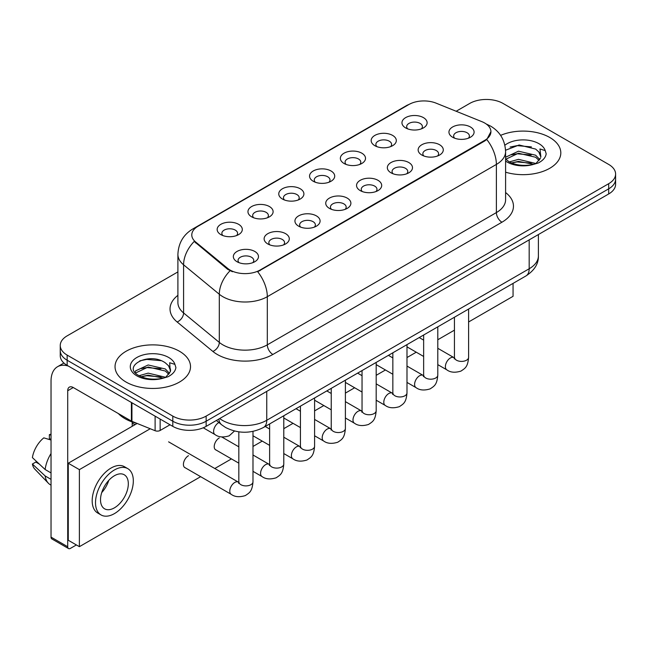 <?xml version="1.0" encoding="UTF-8"?>
<svg xmlns="http://www.w3.org/2000/svg" width="648" height="648" viewBox="0 0 648 648"><rect width="100%" height="100%" fill="white"/><g stroke="black" fill="none" stroke-linecap="round" stroke-linejoin="round"><path stroke-width="0.97" d="M374.844 145.687L374.844 145.687A12.579 7.266 180 0 1 374.844 135.416A12.579 7.266 180 0 1 392.631 135.416A12.579 7.266 180 0 1 392.631 145.687A12.579 7.266 180 0 1 374.844 145.687M390.574 146.651A7.865 4.536 0 0 0 391.603 144.399A7.865 4.536 0 0 0 389.294 141.191A7.865 4.536 0 0 0 380.732 140.211A7.865 4.536 0 0 0 375.872 144.399A7.865 4.536 0 0 0 376.909 146.651M344.039 163.466L344.039 163.466A12.579 7.266 180 0 1 344.039 153.195A12.579 7.266 180 0 1 361.835 153.195A12.579 7.266 180 0 1 361.835 163.466A12.579 7.266 180 0 1 344.039 163.466M359.77 164.43A7.865 4.536 0 0 0 360.798 162.186A7.865 4.536 0 0 0 358.498 158.979A7.865 4.536 0 0 0 349.928 157.991A7.865 4.536 0 0 0 345.076 162.186A7.865 4.536 0 0 0 346.105 164.43M313.235 181.254L313.235 181.254A12.579 7.266 180 0 1 313.235 170.983A12.579 7.266 180 0 1 331.031 170.983A12.579 7.266 180 0 1 331.031 181.254A12.579 7.266 180 0 1 313.235 181.254M328.965 182.218A7.865 4.536 0 0 0 329.994 179.966A7.865 4.536 0 0 0 327.694 176.758A7.865 4.536 0 0 0 319.124 175.778A7.865 4.536 0 0 0 314.272 179.966A7.865 4.536 0 0 0 315.301 182.218M282.439 199.033L282.439 199.033A12.579 7.266 180 0 1 282.439 188.762A12.579 7.266 180 0 1 300.226 188.762A12.579 7.266 180 0 1 300.226 199.033A12.579 7.266 180 0 1 282.439 199.033M298.161 199.997A7.865 4.536 0 0 0 299.198 197.753A7.865 4.536 0 0 0 296.889 194.546A7.865 4.536 0 0 0 288.32 193.558A7.865 4.536 0 0 0 283.468 197.753A7.865 4.536 0 0 0 284.496 199.997M251.635 216.821L251.635 216.821A12.579 7.266 180 0 1 251.635 206.55A12.579 7.266 180 0 1 269.43 206.55A12.579 7.266 180 0 1 269.43 216.821A12.579 7.266 180 0 1 251.635 216.821M267.365 217.785A7.865 4.536 0 0 0 268.394 215.533A7.865 4.536 0 0 0 266.093 212.325A7.865 4.536 0 0 0 257.523 211.345A7.865 4.536 0 0 0 252.671 215.533A7.865 4.536 0 0 0 253.7 217.785M220.83 234.6L220.83 234.6A12.579 7.266 180 0 1 220.83 224.329A12.579 7.266 180 0 1 238.626 224.329A12.579 7.266 180 0 1 238.626 234.6A12.579 7.266 180 0 1 220.83 234.6M236.561 235.564A7.865 4.536 0 0 0 237.589 233.321A7.865 4.536 0 0 0 235.289 230.113A7.865 4.536 0 0 0 226.719 229.125A7.865 4.536 0 0 0 221.867 233.321A7.865 4.536 0 0 0 222.896 235.564M405.64 127.907L405.64 127.907A12.579 7.266 180 0 1 405.64 117.628A12.579 7.266 180 0 1 423.436 117.628A12.579 7.266 180 0 1 423.436 127.907A12.579 7.266 180 0 1 405.64 127.907M421.37 128.863A7.865 4.536 0 0 0 422.399 126.619A7.865 4.536 0 0 0 420.098 123.412A7.865 4.536 0 0 0 411.529 122.423A7.865 4.536 0 0 0 406.677 126.619A7.865 4.536 0 0 0 407.705 128.863M421.824 155.026L421.824 155.026A12.579 7.266 180 0 1 421.824 144.755A12.579 7.266 180 0 1 439.611 144.755A12.579 7.266 180 0 1 439.611 155.026A12.579 7.266 180 0 1 421.824 155.026M437.554 155.99A7.865 4.536 0 0 0 438.583 153.746A7.865 4.536 0 0 0 436.282 150.53A7.865 4.536 0 0 0 427.712 149.55A7.865 4.536 0 0 0 422.852 153.746A7.865 4.536 0 0 0 423.889 155.99M391.019 172.814L391.019 172.814A12.579 7.266 180 0 1 391.019 162.543A12.579 7.266 180 0 1 408.815 162.543A12.579 7.266 180 0 1 408.815 172.814A12.579 7.266 180 0 1 391.019 172.814M406.75 173.777A7.865 4.536 0 0 0 407.778 171.526A7.865 4.536 0 0 0 405.478 168.318A7.865 4.536 0 0 0 396.908 167.33A7.865 4.536 0 0 0 392.056 171.526A7.865 4.536 0 0 0 393.085 173.777M360.223 190.593L360.223 190.593A12.579 7.266 180 0 1 360.223 180.322A12.579 7.266 180 0 1 378.011 180.322A12.579 7.266 180 0 1 378.011 190.593A12.579 7.266 180 0 1 360.223 190.593M375.945 191.557A7.865 4.536 0 0 0 376.982 189.313A7.865 4.536 0 0 0 374.674 186.098A7.865 4.536 0 0 0 366.104 185.117A7.865 4.536 0 0 0 361.252 189.313A7.865 4.536 0 0 0 362.281 191.557M329.419 208.381L329.419 208.381A12.579 7.266 180 0 1 329.419 198.102A12.579 7.266 180 0 1 347.207 198.102A12.579 7.266 180 0 1 347.207 208.381A12.579 7.266 180 0 1 329.419 208.381M345.149 209.336A7.865 4.536 0 0 0 346.178 207.093A7.865 4.536 0 0 0 343.877 203.885A7.865 4.536 0 0 0 335.308 202.897A7.865 4.536 0 0 0 330.448 207.093A7.865 4.536 0 0 0 331.484 209.336M298.615 226.16L298.615 226.16A12.579 7.266 180 0 1 298.615 215.889A12.579 7.266 180 0 1 316.41 215.889A12.579 7.266 180 0 1 316.41 226.16A12.579 7.266 180 0 1 298.615 226.16M314.345 227.124A7.865 4.536 0 0 0 315.374 224.88A7.865 4.536 0 0 0 313.073 221.665A7.865 4.536 0 0 0 304.503 220.685A7.865 4.536 0 0 0 299.651 224.88A7.865 4.536 0 0 0 300.68 227.124M267.81 243.948L267.81 243.948A12.579 7.266 180 0 1 267.81 233.669A12.579 7.266 180 0 1 285.606 233.669A12.579 7.266 180 0 1 285.606 243.948A12.579 7.266 180 0 1 267.81 243.948M283.541 244.904A7.865 4.536 0 0 0 284.569 242.66A7.865 4.536 0 0 0 282.269 239.452A7.865 4.536 0 0 0 273.699 238.464A7.865 4.536 0 0 0 268.847 242.66A7.865 4.536 0 0 0 269.876 244.904M237.014 261.727L237.014 261.727A12.579 7.266 180 0 1 237.014 251.456A12.579 7.266 180 0 1 254.802 251.456A12.579 7.266 180 0 1 254.802 261.727A12.579 7.266 180 0 1 237.014 261.727M252.744 262.691A7.865 4.536 0 0 0 253.773 260.439A7.865 4.536 0 0 0 251.465 257.232A7.865 4.536 0 0 0 242.903 256.252A7.865 4.536 0 0 0 238.043 260.439A7.865 4.536 0 0 0 239.08 262.691M452.628 137.246L452.628 137.246A12.579 7.266 180 0 1 452.628 126.976A12.579 7.266 180 0 1 470.416 126.976A12.579 7.266 180 0 1 470.416 137.246A12.579 7.266 180 0 1 452.628 137.246M468.35 138.21A7.865 4.536 0 0 0 469.387 135.959A7.865 4.536 0 0 0 467.078 132.751A7.865 4.536 0 0 0 458.509 131.763A7.865 4.536 0 0 0 453.657 135.959A7.865 4.536 0 0 0 454.685 138.21M481.869 121.654A21.23 12.255 180 0 1 484.704 123.023A21.23 12.255 180 0 1 490.925 131.69A21.23 12.255 180 0 1 484.704 140.357L260.083 270.038A21.23 12.255 180 0 1 227.683 268.402L195.623 241.971A21.23 12.255 180 0 1 191.784 234.941A21.23 12.255 180 0 1 198.005 226.274L408.904 104.514A21.23 12.255 180 0 1 436.088 103.145L481.869 121.654M549.755 137.473A37.738 21.789 0 0 0 500.612 135.367A37.738 21.789 0 0 1 549.755 137.473A37.738 21.789 0 0 1 560.812 152.879A37.738 21.789 0 0 0 549.755 137.473M179.464 351.257A37.738 21.789 0 0 0 138.34 346.534A37.738 21.789 0 0 0 115.036 366.663A37.738 21.789 0 0 0 126.093 382.069A37.738 21.789 0 0 0 167.225 386.791A37.738 21.789 0 0 0 190.52 366.663A37.738 21.789 0 0 0 179.464 351.257A37.738 21.789 0 0 0 138.34 346.534A37.738 21.789 0 0 0 115.036 366.663A37.738 21.789 0 0 0 126.093 382.069A37.738 21.789 0 0 0 167.225 386.791A37.738 21.789 0 0 0 190.52 366.663A37.738 21.789 0 0 0 179.464 351.257M490.925 131.69L486.761 139.498L484.704 140.989L257.693 271.747A27.524 15.892 60 0 1 267.316 296.687A31.452 18.16 180 0 1 222.831 296.687A31.452 18.16 180 0 1 219.308 294.257L183.587 264.805A31.452 18.16 180 0 1 177.9 254.389L177.9 302.543A31.452 18.16 0 0 0 183.587 312.96L219.308 342.411A31.452 18.16 0 0 0 222.831 344.833A31.452 18.16 0 0 0 267.316 344.833L496.384 212.584A31.452 18.16 0 0 0 505.594 199.746L505.594 151.592A31.452 18.16 180 0 1 496.384 164.43A27.524 15.892 -120 0 0 486.761 139.498M177.9 271.909L67.157 335.85A23.587 13.616 0 0 0 60.248 345.473L60.248 355.752A23.587 13.616 0 0 0 67.157 365.375L172.797 426.368L172.797 421.232A23.587 13.616 0 0 0 206.153 421.232L608.691 188.827A23.587 13.616 0 0 0 615.6 179.196A23.587 13.616 0 0 1 608.691 188.827L206.153 421.232A23.587 13.616 0 0 1 172.797 421.232L67.157 360.239L172.797 421.232L172.797 416.097A23.587 13.616 0 0 0 206.153 416.097L608.691 183.692A23.587 13.616 0 0 0 615.6 174.061A23.587 13.616 0 0 0 608.691 164.43L503.05 103.445A23.587 13.616 0 0 0 469.695 103.445L456.16 111.254M60.248 350.609A23.587 13.616 0 0 0 67.157 360.239A23.587 13.616 0 0 1 60.248 350.609M232.454 271.747L227.683 269.333L194.198 241.453A27.524 18.403 129.5 0 0 183.587 264.805L183.587 312.96A7.865 5.257 -50.5 0 1 177.147 321.983A39.317 22.696 180 0 1 177.9 295.342M505.594 172.19A37.738 21.789 0 0 0 560.812 152.879A37.738 21.789 0 0 1 505.594 172.19M60.248 345.473A23.587 13.616 0 0 0 67.157 355.104L172.797 416.097M172.797 426.368A23.587 13.616 0 0 0 206.153 426.368L608.691 193.963A23.587 13.616 0 0 0 615.6 184.34L615.6 174.061M505.594 158.914L508.818 161.611C515.703 165.345 523.835 166.293 533.215 164.471L538.205 163.013C543.008 160.55 545.665 157.472 546.191 153.787L545.211 150.603L539.954 148.951L540.845 156.727A17.771 10.263 0 0 0 538.836 151.988L535.653 149.089L519.153 144.99L505.562 150.239M540.578 157.95L536.236 163.183M509.344 161.919L518.465 159.343L535.823 163.482M511.442 162.948L518.465 161.376L533.847 164.333M505.594 157.772L505.902 157.083L518.465 151.187L535.637 155.204L539.768 159.505M505.853 159.214L518.465 153.228L535.637 157.245L539.079 160.469M538.836 151.988L540.829 156.978M510.106 147.039L517.072 145.63L531.417 146.894M511.418 154.807L517.072 153.779L531.239 154.994M511.442 162.956L517.072 161.935L531.239 163.15M118.309 413.529A39.317 22.696 0 0 0 124.983 418.665A39.317 22.696 0 0 0 137.06 423.419M170.294 371.733L170.554 370.518A17.771 10.263 0 0 0 168.545 365.772L165.362 362.872C148.983 351.281 121.678 366.412 138.534 375.394C145.411 379.129 153.544 380.076 162.923 378.254L167.913 376.796C172.716 374.333 175.381 371.255 175.908 367.57L174.928 364.387L169.671 362.734L170.286 371.733L165.953 376.974M139.061 375.702L148.181 373.127L165.532 377.266M160.947 376.934L146.78 375.719L141.151 376.739L148.181 375.168L163.563 378.116M135.076 372.406L135.61 370.867L148.181 364.97L165.345 368.987L169.476 373.289M135.562 372.997L148.181 367.011L165.345 371.029L168.796 374.252M168.545 365.772L170.546 370.761M139.814 360.823L146.78 359.413L161.125 360.677M141.126 368.591L146.78 367.562L160.947 368.777M160.145 419.062L160.145 430.458L170.019 424.764M68.332 366.055A31.452 18.16 -120 0 0 57.55 366.711A31.452 18.16 -120 0 0 51.03 381.105L51.03 537.111L67.716 546.742L67.716 390.736A7.865 4.536 60 0 1 69.344 387.139A7.865 4.536 60 0 1 73.273 387.528L131.406 421.095L131.406 402.473M67.716 546.742A3.929 2.268 120 0 0 68.526 548.548L51.848 538.917A3.929 2.268 -60 0 1 51.03 537.111M68.526 548.548A3.929 2.268 120 0 0 70.494 548.346L76.383 544.944M132.208 426.303L132.208 421.953M160.145 430.458A3.929 2.268 180 0 1 155.115 430.718L131.933 421.346A3.929 2.268 180 0 1 131.406 421.095M188.471 455.706A7.079 4.082 120 0 0 188.422 455.738A7.079 4.082 120 0 0 183.797 461.975A7.079 4.082 120 0 0 184.883 467.645A7.079 4.082 120 0 0 185.352 467.856M219.275 437.927A7.079 4.082 120 0 0 219.218 437.959A7.079 4.082 120 0 0 214.601 444.196A7.079 4.082 120 0 0 215.679 449.866A7.079 4.082 120 0 0 216.157 450.068M468.601 321.975L513.062 296.306L513.062 283.387M150.231 428.741L79.388 469.638L79.388 546.677L200.637 476.677M214.788 468.512L231.433 458.897M252.987 446.456L262.238 441.11M283.784 428.676L293.042 423.33M314.588 410.889L323.846 405.543M345.392 393.109L354.642 387.763M376.188 375.322L385.447 369.984M406.993 357.542L416.251 352.196M437.797 339.755L454.442 330.148M137.149 423.452L68.267 463.223L68.267 540.262L79.388 546.677M79.388 469.638L68.267 463.223M483.133 300.664A26.73 15.439 120 0 0 484.704 299.83A26.73 15.439 120 0 0 486.284 298.85M114.421 507.838A19.659 11.348 120 0 0 127.259 490.52A19.659 11.348 120 0 0 124.246 474.765A19.659 11.348 120 0 0 114.421 475.737A19.659 11.348 120 0 0 101.574 493.063A19.659 11.348 120 0 0 104.587 508.81A19.659 11.348 120 0 0 114.421 507.838M101.712 492.601A19.659 11.348 120 0 0 108.767 480.387M51.03 435.148L49.37 434.646L49.37 438.591L51.03 439.555M127.786 468.634L124.448 466.714A26.73 15.439 120 0 0 111.083 468.034A26.73 15.439 120 0 0 93.62 491.597A26.73 15.439 120 0 0 97.71 513.014L101.048 514.941A26.73 15.439 120 0 0 114.421 513.621A26.73 15.439 120 0 0 131.884 490.058A26.73 15.439 120 0 0 127.786 468.634A26.73 15.439 120 0 0 114.421 469.962A26.73 15.439 120 0 0 96.949 493.517A26.73 15.439 120 0 0 101.048 514.941M51.03 453.527A25.944 14.977 120 0 0 45.133 469.517L32.4 457.61A20.444 11.802 120 0 1 43.805 437.854L51.03 440.041M51.03 472.927L45.133 469.517M39.285 464.057L35.818 462.056L32.4 464.025L45.133 475.94L51.03 479.35M45.133 475.94A25.944 14.977 120 0 0 48.333 483.181A25.944 14.977 120 0 0 50.293 484.728L51.03 485.158M51.03 434.176A20.444 11.802 120 0 0 49.37 434.646M32.4 464.025A20.444 11.802 120 0 0 34.814 469.12L48.333 483.181M260.083 270.038L260.083 270.67M227.683 268.402L227.683 269.333M195.623 241.971L195.623 242.903M484.704 140.357L484.704 140.989M272.873 354.464A7.865 4.536 60 0 1 267.316 344.833L267.316 296.687L496.384 164.43L496.384 212.584A7.865 4.536 60 0 0 501.941 222.215L272.873 354.464A39.317 22.696 180 0 1 217.274 354.464A39.317 22.696 180 0 1 212.868 351.435L177.147 321.983M505.594 151.592C505.059 140.284 500.094 131.803 490.682 126.158L486.713 124.222A27.524 12.887 112 0 0 486.34 124.084M195.664 227.877A27.524 15.892 -120 0 0 192.812 228.955C183.408 234.6 178.435 243.081 177.9 254.389M192.812 228.955L406.588 105.535A27.524 15.892 60 0 1 408.669 104.652M230.032 270.791A27.524 18.403 129.5 0 0 219.308 294.257L219.308 342.411A7.865 5.257 -50.5 0 1 212.868 351.435M505.594 192.545A39.317 22.696 180 0 1 501.941 222.215M206.153 416.097L206.153 426.368M608.691 183.692L608.691 193.963M67.157 355.104L67.157 365.375M219.672 418.568A31.452 18.16 0 0 0 222.28 420.269A31.452 18.16 0 0 0 266.757 420.269L529.181 268.758A31.452 18.16 0 0 0 538.399 255.919C538.626 263.72 534.47 270.402 525.925 275.959L263.501 427.469A15.722 9.08 60 0 0 266.757 420.269L266.757 391.376M529.181 239.865L529.181 268.758A15.722 9.08 60 0 1 525.925 275.959M218.813 419.062A15.722 10.522 129.5 0 0 221.632 424.772L216.4 420.455M468.601 309.056L468.601 357.323A7.079 4.082 180 0 1 466.204 360.385A7.079 4.082 180 0 1 456.516 360.215A7.079 4.082 180 0 1 454.442 357.323L454.216 358.854L454.847 358.328M468.601 357.323C467.791 367.303 464.916 368.372 460.963 371.093C455.115 372.9 450.417 372.495 446.861 369.87A7.079 4.082 -60 0 1 445.775 364.2A7.079 4.082 -60 0 1 450.4 357.963A7.079 4.082 -60 0 1 450.716 357.793A7.079 4.082 -60 0 1 453.94 357.615L454.426 357.866M437.797 326.843L437.797 375.103A7.079 4.082 180 0 1 435.399 378.173A7.079 4.082 180 0 1 425.712 377.995A7.079 4.082 180 0 1 423.646 375.103L423.411 376.634L424.051 376.115M437.797 375.103C436.995 385.082 434.111 386.151 430.159 388.873C424.319 390.687 419.612 390.282 416.065 387.658A7.079 4.082 -60 0 1 414.979 381.988A7.079 4.082 -60 0 1 419.596 375.751A7.079 4.082 -60 0 1 419.912 375.581A7.079 4.082 -60 0 1 423.136 375.394L423.622 375.654M406.993 344.623L406.993 392.891A7.079 4.082 180 0 1 404.595 395.952A7.079 4.082 180 0 1 394.916 395.782A7.079 4.082 180 0 1 392.842 392.891L392.615 394.421L393.247 393.895M406.993 392.891C406.191 402.87 403.315 403.939 399.362 406.661C393.514 408.467 388.816 408.062 385.26 405.437A7.079 4.082 -60 0 1 384.175 399.767A7.079 4.082 -60 0 1 388.8 393.53A7.079 4.082 -60 0 1 389.108 393.36A7.079 4.082 -60 0 1 392.332 393.182L392.818 393.433M376.188 362.41L376.188 410.67A7.079 4.082 180 0 1 373.799 413.74A7.079 4.082 180 0 1 364.111 413.562A7.079 4.082 180 0 1 362.038 410.67L361.811 412.201L362.443 411.674M376.188 410.67C375.386 420.649 372.511 421.718 368.558 424.44C362.71 426.254 358.012 425.841 354.456 423.225A7.079 4.082 -60 0 1 353.371 417.555A7.079 4.082 -60 0 1 357.996 411.318A7.079 4.082 -60 0 1 358.312 411.148A7.079 4.082 -60 0 1 361.535 410.962L362.021 411.221M345.392 380.19L345.392 428.458A7.079 4.082 180 0 1 342.995 431.519A7.079 4.082 180 0 1 333.307 431.349A7.079 4.082 180 0 1 331.233 428.458L331.007 429.989L331.646 429.462M345.392 428.458C344.582 438.437 341.707 439.506 337.754 442.228C331.914 444.034 327.208 443.629 323.652 441.005A7.079 4.082 -60 0 1 322.574 435.335A7.079 4.082 -60 0 1 327.191 429.098A7.079 4.082 -60 0 1 327.507 428.927A7.079 4.082 -60 0 1 330.731 428.749L331.217 429M545.211 150.603A22.494 12.984 0 0 0 538.974 143.694A22.494 12.984 0 0 0 504.881 145.233M505.594 161.052A22.494 12.984 0 0 0 507.165 162.057A22.494 12.984 0 0 0 533.215 164.471M174.928 364.387A22.494 12.984 0 0 0 168.683 357.477A22.494 12.984 0 0 0 136.874 357.477A22.494 12.984 0 0 0 136.874 375.848A22.494 12.984 0 0 0 162.923 378.254M67.716 390.736L73.273 387.528M131.933 402.781L131.933 421.346M155.115 430.718L155.115 416.162M314.588 397.977L314.588 446.237A7.079 4.082 180 0 1 312.19 449.307A7.079 4.082 180 0 1 302.511 449.129A7.079 4.082 180 0 1 300.437 446.237L300.21 447.768L300.842 447.242M314.588 446.237C313.786 456.216 310.91 457.286 306.958 460.007C301.109 461.822 296.411 461.408 292.856 458.792A7.079 4.082 -60 0 1 291.77 453.114A7.079 4.082 -60 0 1 296.395 446.885A7.079 4.082 -60 0 1 296.703 446.715A7.079 4.082 -60 0 1 299.927 446.529L300.413 446.788M283.784 415.757L283.784 464.025A7.079 4.082 180 0 1 281.386 467.087A7.079 4.082 180 0 1 271.706 466.908A7.079 4.082 180 0 1 269.633 464.025L269.406 465.548L270.038 465.029M283.784 464.025C282.982 474.004 280.106 475.065 276.153 477.795C270.305 479.601 265.607 479.196 262.051 476.572A7.079 4.082 -60 0 1 260.966 470.902A7.079 4.082 -60 0 1 265.591 464.665A7.079 4.082 -60 0 1 265.907 464.495A7.079 4.082 -60 0 1 269.131 464.316L269.609 464.567M252.987 431.382L252.987 481.804A7.079 4.082 180 0 1 250.59 484.874A7.079 4.082 180 0 1 240.902 484.696A7.079 4.082 180 0 1 238.829 481.804L238.602 483.335L239.234 482.809M252.987 481.804C252.177 491.783 249.302 492.853 245.349 495.574C239.509 497.389 234.803 496.976 231.247 494.351A7.079 4.082 -60 0 1 230.161 488.681A7.079 4.082 -60 0 1 234.787 482.452A7.079 4.082 -60 0 1 235.103 482.282A7.079 4.082 -60 0 1 238.326 482.096L238.812 482.355M218.927 422.536L218.927 422.536A7.079 4.082 -60 0 0 218.611 422.707A7.079 4.082 -60 0 0 213.986 428.944A7.079 4.082 -60 0 0 215.071 434.614L203.253 427.793M406.588 105.535L411.634 103.186M486.713 124.222L486.3 124.052M263.501 427.469C250.849 433.828 238.189 433.828 225.536 427.469L221.632 424.772M538.399 255.919L538.399 234.552M446.861 369.87L437.797 364.638M423.646 356.465L406.993 346.85M454.442 317.228L454.442 357.323M453.94 357.615L437.797 348.292M423.646 340.127L419.215 337.567M416.065 387.658L406.993 382.417M392.842 374.252L376.188 364.638M423.646 335.008L423.646 375.103M423.136 375.394L406.993 366.079M392.842 357.907L388.411 355.347M385.26 405.437L376.188 400.205M362.038 392.032L345.392 382.417M392.842 352.796L392.842 392.891M392.332 393.182L376.188 383.859M362.038 375.686L357.615 373.135M354.456 423.225L345.392 417.984M331.233 409.82L314.588 400.205M362.038 370.575L362.038 410.67M361.535 410.962L345.392 401.647M331.233 393.474L326.811 390.914M323.652 441.005L314.588 435.772M300.437 427.599L283.784 417.984M331.233 388.363L331.233 428.458M330.731 428.749L314.588 419.426M300.437 411.253L296.006 408.702M57.55 366.711L63.909 363.034M292.856 458.792L283.784 453.551M269.633 445.379L252.987 435.772M300.437 406.142L300.437 446.237M299.927 446.529L283.784 437.214M269.633 429.041L265.21 426.481M262.051 476.572L252.987 471.339M238.829 463.166L215.266 449.558M269.633 423.93L269.633 464.025M269.131 464.316L252.987 454.993M238.829 446.82L221.754 436.963M231.247 494.351L184.469 467.346M238.829 431.851L238.829 481.804M238.326 482.096L168.602 441.847M132.208 423.104L134.987 424.699M215.071 434.614C218.554 437.23 223.26 437.635 229.173 435.837L234.471 431.025"/></g></svg>
